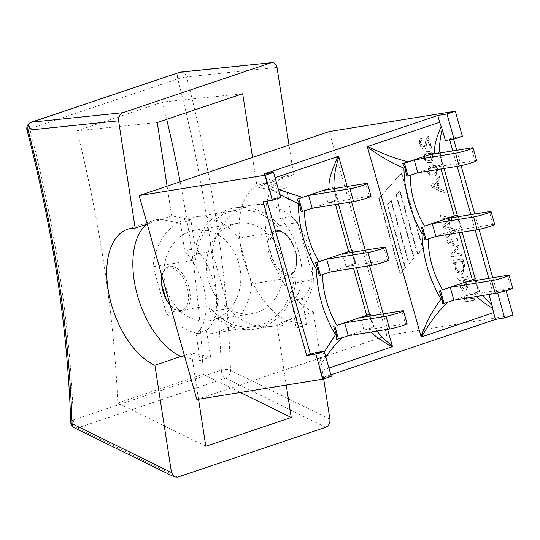 <?xml version="1.0" encoding="UTF-8"?>
<svg xmlns="http://www.w3.org/2000/svg" width="540" height="540" viewBox="0 0 540 540"><rect width="100%" height="100%" fill="white"/><g stroke="black" fill="none" stroke-linecap="round" stroke-linejoin="round"><path stroke-width="0.41" stroke-dasharray="2.7 2.03" d="M212.213 251.343L228.393 308.529A61.432 51.347 80.8 0 0 272.835 326.194A61.432 51.347 80.8 0 0 313.848 279.754L297.662 222.568A61.432 51.347 80.8 0 0 253.22 204.903A61.432 51.347 80.8 0 0 212.213 251.343L194.076 254.279L195.662 259.889L153.158 266.76L166.165 312.728A58.82 49.16 80.8 0 0 211.775 333.423A58.82 49.16 80.8 0 0 251.613 283.946L238.613 237.985A58.82 49.16 80.8 0 0 192.996 217.289A58.82 49.16 80.8 0 0 153.158 266.76M198.531 399.242L191.376 352.937L210.587 356.927L206.469 330.291A49.673 27.014 -108.6 0 0 216.068 310.527L210.256 311.465L208.669 305.849L166.165 312.728M205.808 446.269L117.794 403.056A836.028 454.639 -108.6 0 0 77.004 130.828L157.234 122.506M228.393 308.529L216.068 310.527A49.673 27.014 71.4 0 0 199.888 253.341A49.673 27.014 -108.6 0 0 195.21 247.874L190.876 219.834L171.666 215.845L167.083 186.185M277.013 67.46L186.556 76.842A819.95 445.898 71.4 0 1 230.519 370.386A6.534 4.826 -63.8 0 1 225.558 378.128L77.517 427.977A6.534 3.557 71.4 0 1 73.325 419.985A6.534 2.653 -1.9 0 0 70.747 422.206M177.66 477.144L77.517 427.977A6.534 4.826 -63.8 0 1 74.398 427.856M329.906 419.189L230.519 370.386A6.534 2.653 -1.9 0 0 221.36 370.136A813.416 442.348 -108.6 0 0 177.755 78.928A6.534 3.557 71.4 0 1 179.273 72.401M180.684 72.09A6.534 5.447 84.1 0 1 186.556 76.842A6.534 0.702 -14.6 0 0 177.755 78.928L29.72 128.783A6.534 0.702 -14.6 0 0 27 130.093M147.218 224.08L171.666 215.845M252.531 157.403L257.121 187.07L293.612 174.785L289.022 145.118M323.676 378.877L313.315 311.877L287.226 320.659A72.542 39.454 71.4 0 1 241.38 250.06A72.542 39.454 71.4 0 1 259.902 184.707A72.542 39.454 71.4 0 1 267.516 183.566L286.726 187.556L276.332 191.059L280.665 219.098L291.06 215.595L286.726 187.556M313.848 279.754L301.523 281.745A49.673 27.014 71.4 0 1 291.924 301.516L296.041 328.151L276.831 324.162L287.226 320.659L306.437 324.655L302.319 298.019A49.673 27.014 -108.6 0 0 311.695 260.631A49.673 27.014 -108.6 0 0 291.06 215.595M276.831 324.162L286.24 385.061M180.981 356.44L191.376 352.937M293.612 174.785A72.542 39.454 -108.6 0 0 285.998 175.919A72.542 39.454 -108.6 0 0 267.469 241.272A72.542 39.454 -108.6 0 0 313.315 311.877M285.761 275.623A23.53 12.798 71.4 0 1 269.156 253.746A23.53 12.798 71.4 0 1 274.779 230.837A23.53 12.798 71.4 0 1 294.415 249.055A23.53 12.798 71.4 0 1 289.798 275.434A23.53 12.798 71.4 0 1 285.761 275.623M291.924 301.516L302.319 298.019M296.041 328.151L306.437 324.655M280.665 219.098A49.673 27.014 71.4 0 1 285.336 224.559L279.531 225.504A61.432 51.347 80.8 0 0 235.089 207.833A61.432 51.347 80.8 0 0 194.076 254.279M210.256 311.465A61.432 51.347 80.8 0 0 254.698 329.13A61.432 51.347 80.8 0 0 295.711 282.69L301.523 281.745A49.673 27.014 -108.6 0 0 285.336 224.559L297.662 222.568M257.121 187.07L276.332 191.059M190.876 219.834L180.482 223.337L161.271 219.348A72.542 39.454 -108.6 0 0 153.657 220.482A72.542 39.454 -108.6 0 0 146.907 224.181M180.482 223.337L184.815 251.377A49.673 27.014 71.4 0 1 205.45 296.413A49.673 27.014 71.4 0 1 196.074 333.794L200.191 360.43L184.91 357.257M172.564 266.429A23.53 12.798 -108.6 0 0 168.534 266.618A23.53 12.798 -108.6 0 0 163.593 291.992A23.53 12.798 -108.6 0 0 182.432 311.492A23.53 12.798 -108.6 0 0 183.553 311.209A23.53 12.798 -108.6 0 0 189.175 288.299A23.53 12.798 -108.6 0 0 172.564 266.429M184.815 251.377L195.21 247.874M242.69 93.731L162.459 102.053A836.028 454.639 71.4 0 1 166.678 119.327M180.137 181.784A836.028 454.639 71.4 0 1 203.249 374.281L240.32 392.486M295.711 282.69L294.125 277.074L251.613 283.946M279.531 225.504L281.117 231.113L238.613 237.985M117.794 403.056L203.249 374.281M77.004 130.828L162.459 102.053M200.191 360.43L210.587 356.927M196.074 333.794L206.469 330.291M214.805 319.248A45.752 38.239 80.8 0 0 239.544 266.153A45.752 38.239 80.8 0 0 195.082 230.195A45.752 38.239 80.8 0 0 164.639 281.462A45.752 38.239 80.8 0 0 209.689 320.517A45.752 38.239 80.8 0 0 214.805 319.248M257.317 312.377A45.752 38.239 -99.2 0 1 252.194 313.646A45.752 38.239 -99.2 0 1 207.144 274.583A45.752 38.239 -99.2 0 1 237.593 223.317A45.752 38.239 -99.2 0 1 282.049 259.281A45.752 38.239 -99.2 0 1 257.317 312.377M281.117 231.113A58.82 49.16 80.8 0 0 235.501 210.418A58.82 49.16 80.8 0 0 195.662 259.889M208.669 305.849A58.82 49.16 80.8 0 0 254.279 326.551A58.82 49.16 80.8 0 0 294.125 277.074M447.579 302.265L474.356 293.125L476.726 296.453M482.524 295.515L477.441 287.01L477.63 291.829L474.356 293.125M437.954 151.612L440.336 155.891L439.655 151.342M445.372 140.494A33.986 2.565 164.2 0 1 449.442 139.036L449.658 139.799M452.804 150.923L457.171 166.361M470.833 214.637L475.2 230.074M488.862 278.343L492.952 292.795A33.986 2.565 -15.8 0 0 488.882 294.253L488.943 294.476M477.441 287.01L475.22 278.836M462.132 232.187L457.205 215.129M444.076 168.48L440.336 155.891M477.502 287.543L474.572 278.944M458.892 221.413L460.168 228.022L457.933 228.872L459.121 232.673M424.818 239.929L457.933 228.872M458.723 221.569L456.55 215.231M440.154 155.561L442.139 164.315L439.904 165.166L441.086 168.959M410.144 175.311L439.904 165.166M406.789 176.216L410.137 175.19M447.788 302.069L442.28 303.73M512.71 288.09A9.936 0.749 -15.8 0 0 511.049 288.137L507.431 275.339M466.061 282.029L469.679 294.827L511.049 288.137M494.681 224.377A9.936 0.749 -15.8 0 0 493.027 224.424L489.402 211.633M448.031 218.322L451.649 231.113L493.027 224.424M476.651 160.67A9.936 0.749 -15.8 0 0 474.998 160.711L471.373 147.919M430.002 154.609L433.62 167.4L474.998 160.711M476.294 280.375L479.452 291.533L469.679 294.827M458.264 216.668L461.423 227.819L451.649 231.113M440.235 152.955L443.394 164.113L433.62 167.4M442.139 164.315L443.394 164.113M477.63 291.829L479.452 291.533M460.168 228.022L461.423 227.819M449.442 139.036L453.182 137.774L453.58 139.165M462.395 136.282L453.182 137.774M492.784 277.709L496.692 291.533L492.952 292.795M456.725 150.289L461.079 165.672M474.755 214.002L479.108 229.379M496.692 291.533L505.899 290.041L497.583 292.842L488.882 294.253M328.948 368.077L320.153 371.034A33.986 18.482 71.4 0 1 319.295 366.748L325.782 356.873M336.663 339.296L368.732 328.691L371.108 332.019M278.404 189.446L267.82 184.835A33.986 18.482 71.4 0 1 266.281 180.657L275.076 177.694M267.071 201.137L266.888 200.509A33.986 2.565 164.2 0 1 271.971 198.889L268.785 187.63L279.862 194.609M268.785 187.623L267.82 184.835M332.329 187.184L334.712 191.457L334.031 186.907M347.186 186.489L351.554 201.926M365.209 250.202L369.583 265.64M383.238 313.909L387.612 329.353M376.9 331.081L371.817 322.582L369.603 314.408M356.508 267.752L351.574 250.695M338.486 204.039L334.712 191.457M368.732 328.691L372.006 327.395L371.878 323.116L368.955 314.51M371.817 322.582L371.878 323.116M353.268 256.979L354.55 263.594L352.31 264.445L353.504 268.238M322.542 274.59L352.31 264.445M353.106 257.135L350.926 250.803M334.53 191.126L336.521 199.881L334.287 200.732L335.482 204.525M304.493 210.884L334.287 200.732M301.178 211.781L304.493 210.762M319.201 275.495L322.542 274.469M324.371 351.898L318.668 363.906L315.482 352.647M319.295 366.748L318.668 363.906M389.063 259.949A9.936 0.749 -15.8 0 0 387.403 259.99L383.785 247.199M407.086 323.656A9.936 0.749 -15.8 0 0 405.432 323.703L401.814 310.912M371.034 196.236A9.936 0.749 -15.8 0 0 369.374 196.283L365.756 183.485M360.437 317.601L364.061 330.392L405.432 323.703M342.407 253.888L346.032 266.679L387.403 259.99M324.385 190.175L328.003 202.972L369.374 196.283M370.676 315.947L373.829 327.098L364.061 330.392M352.647 252.234L355.799 263.392L346.032 266.679M334.618 188.521L337.777 199.679L328.003 202.972M336.521 199.881L337.777 199.679M372.006 327.395L373.829 327.098M354.55 263.594L355.799 263.392M330.865 374.848L322.07 377.811L331.283 376.319M322.07 377.811L320.153 371.034M263.149 201.771L266.888 200.509M280.672 197.478L271.971 198.889M474.309 300.308L464.353 301.914L463.961 300.524L465.014 295.049L466.195 294.86L465.946 299.403L473.702 298.154L474.309 300.308L474.728 300.166L474.12 298.013L466.364 299.268L466.607 294.719L465.433 294.908L464.38 300.382L464.771 301.779L474.728 300.166M464.771 301.779L464.353 301.914M474.12 298.013L473.702 298.154M463.165 265.248L463.685 269.656L461.012 271.917C458.946 272.079 457.481 271.228 456.631 269.379L454.532 262.724L462.105 261.502L463.165 265.248M454.943 262.582L462.524 261.36L464.103 269.514L461.43 271.782C459.358 271.937 457.9 271.094 457.043 269.244L454.943 262.582L454.532 262.724M462.524 261.36L462.105 261.502M462.618 258.984L464.413 265.322L462.463 274.131L461.714 274.313L456.881 272.194L455.443 269.744L452.702 260.584L463.037 258.842L453.114 260.442L455.855 269.602L457.292 272.059L462.132 274.172L462.881 273.989L464.825 265.187L463.037 258.842M453.114 260.442L452.702 260.584M456.813 238.478L457.448 240.712L449.003 242.082L458.885 245.801L459.479 247.887L452.628 254.354L460.931 253.01L461.558 255.245L451.643 256.851L450.758 253.732L457.792 247.205L447.889 243.574L446.897 240.084L457.232 238.336L447.316 239.942L448.301 243.432L458.21 247.07L451.177 253.591L452.061 256.709L461.977 255.11L461.342 252.875L453.046 254.212L459.891 247.745L459.304 245.66L449.422 241.94L457.866 240.577L457.232 238.336M457.866 240.577L457.448 240.712M449.422 241.94L449.003 242.082M459.304 245.66L458.885 245.801M459.891 247.745L459.479 247.887M453.046 254.212L452.628 254.354M461.342 252.875L460.931 253.01M461.977 255.11L461.558 255.245M452.061 256.709L451.643 256.851M451.177 253.591L450.758 253.732M448.301 243.432L447.889 243.574M447.316 239.942L446.897 240.084M451.15 218.457L451.832 220.853L444.299 226.496L454.221 229.311L454.869 231.586L446.303 237.978L445.642 235.643L453.155 230.648L443.522 228.143L442.726 225.335L450.09 219.834L440.586 217.789L439.918 215.406L451.568 218.315L440.33 215.264L441.005 217.647L450.509 219.692L443.138 225.194L443.934 228.008L453.566 230.506L446.054 235.501L446.722 237.843L455.281 231.444L454.639 229.169L444.717 226.355L452.243 220.712L451.568 218.315M452.243 220.712L451.832 220.853M454.639 229.169L454.221 229.311M455.281 231.444L454.869 231.586M446.722 237.843L446.303 237.978M446.054 235.501L445.642 235.643M443.934 228.008L443.522 228.143M443.138 225.194L442.726 225.335M441.005 217.647L440.586 217.789M440.33 215.264L439.918 215.406M436.968 169.81L435.22 173.644L433.897 173.954C430.866 174.265 429.179 173.313 428.841 171.092L428.882 168.608L431.919 166.955C434.957 166.651 436.637 167.603 436.968 169.81M436.556 169.945L434.801 173.785L433.485 174.096C430.448 174.407 428.76 173.448 428.429 171.234L428.47 168.75L431.501 167.096C434.538 166.793 436.226 167.744 436.556 169.945M430.873 164.876L435.402 165.962L437.549 169.783L435.301 176.033L434.113 176.317C430.65 176.816 428.423 175.183 427.43 171.423L429.678 165.166L430.873 164.876M435.82 165.821L431.291 164.734L430.09 165.024L427.842 171.281C428.834 175.041 431.062 176.675 434.525 176.175L435.719 175.892L437.967 169.648L435.82 165.821M399.64 191.059L395.989 195.116L413.836 258.194L408.76 263.844L390.913 200.765L387.261 204.829L405.108 267.908L400.025 273.564L378.736 198.315L401.274 173.232L422.564 248.481L417.488 254.138L399.64 191.059L400.052 190.917L417.899 253.996L422.982 248.346L401.686 173.097L379.148 198.173L400.444 273.422L405.526 267.766L387.68 204.687L391.325 200.63L409.178 263.709L414.254 258.053L396.407 194.974L400.052 190.917M396.407 194.974L395.989 195.116M414.254 258.053L413.836 258.194M409.178 263.709L408.76 263.844M391.325 200.63L390.913 200.765M387.68 204.687L387.261 204.829M405.526 267.766L405.108 267.908M400.444 273.422L400.025 273.564M379.148 198.173L378.736 198.315M401.686 173.097L401.274 173.232M422.982 248.346L422.564 248.481M417.899 253.996L417.488 254.138M424.454 149.128C425.527 149.418 426.411 147.474 427.12 143.282L428.058 139.577L430.495 148.183L430.076 148.325L427.646 139.718L426.701 143.424C425.993 147.616 425.108 149.56 424.042 149.269C422.3 149.405 420.869 147.731 419.735 144.241C418.797 140.819 419.209 138.767 420.991 138.078L421.504 140.339L422.165 140.137L421.409 137.936C419.627 138.625 419.209 140.684 420.154 144.099C421.281 147.589 422.719 149.269 424.454 149.128L424.042 149.269M430.495 148.183L431.669 147.994L428.382 136.391L427.606 136.782L425.993 141.48C425.371 145.26 424.643 147.069 423.799 146.914L421.146 143.883C420.572 141.71 420.917 140.461 422.165 140.137M421.747 140.279C420.498 140.603 420.161 141.851 420.728 144.025L423.38 147.056L423.799 146.914M423.38 147.056C424.224 147.211 424.96 145.402 425.574 141.622L427.194 136.924L427.97 136.532L431.251 148.136L430.076 148.325M427.194 136.924L427.97 136.532M428.382 136.391L427.606 136.782M431.669 147.994L431.251 148.136M432.695 156.31L430.94 160.144L429.624 160.461C426.587 160.765 424.906 159.813 424.568 157.599L424.609 155.115L426.391 153.758L427.646 153.461C430.677 153.158 432.365 154.103 432.695 156.31M433.114 156.168L431.359 160.009L430.043 160.319C427.005 160.63 425.318 159.671 424.987 157.457L425.027 154.973L428.058 153.32C431.096 153.016 432.776 153.968 433.114 156.168M427.012 151.241L431.541 152.327L433.694 156.148L431.447 162.392L430.252 162.682C426.789 163.175 424.562 161.548 423.569 157.788L425.817 151.524L427.012 151.241M431.96 152.186L427.43 151.099L426.236 151.389L423.988 157.646C424.98 161.406 427.201 163.04 430.67 162.54L431.858 162.257L434.106 156.006L431.96 152.186M437.11 182.257L438.797 188.224L433.12 185.922L437.11 182.257L436.691 182.392L438.379 188.366L432.702 186.064L436.691 182.392M438.797 188.224L438.379 188.366M439.331 176.675L440.026 179.138L437.569 181.555L439.655 188.912L443.225 190.465L443.981 193.111L432.034 187.542L431.318 185.024L439.742 176.54L431.737 184.889L432.445 187.4L444.393 192.969L443.644 190.323L440.066 188.771L437.987 181.413L440.438 179.003L439.742 176.54M440.438 179.003L440.026 179.138M437.987 181.413L437.569 181.555M440.066 188.771L439.655 188.912M443.644 190.323L443.225 190.465M444.393 192.969L443.981 193.111M432.445 187.4L432.034 187.542M431.737 184.889L431.318 185.024M464.373 284.404C465.163 287.3 464.954 288.779 463.739 288.846L461.518 287.091L459.547 280.442L463.091 279.869L464.373 284.404M464.157 288.704L461.936 286.949L459.959 280.3L463.502 279.727L464.792 284.263C465.581 287.159 465.365 288.644 464.157 288.704L463.739 288.846M459.959 280.3L459.547 280.442M463.502 279.727L463.091 279.869M467.633 276.703L468.288 279.025L464.258 279.68L465.534 284.189C466.695 288.887 466.31 291.242 464.38 291.249C462.746 291.364 461.43 290.142 460.445 287.591L457.711 278.303L468.045 276.561L458.129 278.161L460.856 287.449C461.849 290 463.158 291.222 464.798 291.107L464.38 291.249M464.798 291.107C466.722 291.101 467.114 288.745 465.952 284.047L464.677 279.538L468.707 278.89L468.045 276.561M468.707 278.89L468.288 279.025M464.677 279.538L464.258 279.68M458.129 278.161L457.711 278.303M506.088 290.709L505.899 290.041M513 315.124L386.897 335.516L329.191 131.591M266.281 180.657L264.364 173.887M196.864 399.512L386.897 335.516M31.239 122.249A6.534 3.557 71.4 0 0 29.72 128.783L29.579 129.019M325.694 427.295L225.558 378.128A6.534 3.557 71.4 0 1 221.36 370.136L73.325 419.985A813.416 442.348 71.4 0 0 29.72 128.783M162.027 276.399A22.221 12.082 71.4 0 1 183.566 278.843A22.221 12.082 71.4 0 1 181.035 310.588A22.221 12.082 71.4 0 1 170.127 305.019M286.612 274.023A22.221 12.082 -108.6 0 0 289.359 274.104A22.221 12.082 -108.6 0 0 291.539 241.745A22.221 12.082 -108.6 0 0 270.135 241.09A22.221 12.082 -108.6 0 0 286.612 274.023M285.998 175.919L259.902 184.707M127.561 229.271L153.657 220.482M170.309 305.681L174.089 309.143L177.903 311.121L179.429 311.499L183.553 311.209M168.534 266.618L165.206 268.751L164.16 270.014L161.811 275.65M274.779 230.837C277.297 229.797 280.435 230.479 284.189 232.875C288.097 235.163 294.766 243.783 296.71 256.095L296.075 268.063L294.172 272.038L289.798 275.434M237.593 223.317L195.082 230.195M252.194 313.646L209.689 320.517M235.501 210.418L192.996 217.289M254.279 326.551L211.775 333.423M272.835 326.194L254.698 329.13M253.22 204.903L235.089 207.833M461.74 271.742L462.159 271.6M462.463 274.131L462.881 273.989M435.22 173.644L434.801 173.785M430.252 167.393L430.663 167.258M435.301 176.033L435.719 175.892M430.09 165.024L429.678 165.166M427.7 136.586L428.119 136.445M430.94 160.144L431.359 160.009M426.809 153.617L426.391 153.758M431.447 162.392L431.858 162.257M426.236 151.389L425.817 151.524"/><path stroke-width="0.81" d="M286.24 385.061L291.256 417.494L205.808 446.269L198.531 399.242M167.083 186.185L157.234 122.506L242.69 93.731L252.531 157.403M70.76 422.334A6.534 2.653 -1.9 0 0 72.083 423.738A819.95 445.898 -108.6 0 0 28.127 130.194A6.534 5.447 -95.9 0 1 31.664 122.162L179.699 72.306L271.809 62.64C274.57 62.599 276.305 64.206 277.013 67.46L289.022 145.118M70.794 422.773A6.534 6.534 0 0 0 74.398 427.856A6.534 4.826 -63.8 0 1 72.083 423.738L171.477 472.541L174.393 476.948L177.66 477.144L325.694 427.295C328.786 425.851 330.19 423.144 329.906 419.189L323.676 378.877M122.796 112.705L31.664 122.162A6.534 3.557 71.4 0 0 31.239 122.249A6.534 6.534 0 0 0 27 130.093A6.534 0.702 -14.6 0 0 28.127 130.194L118.584 120.811C118.3 116.849 119.705 114.149 122.796 112.705L270.837 62.856M180.664 72.097A6.534 5.447 84.1 0 0 179.699 72.306A6.534 3.557 71.4 0 0 179.273 72.401A6.534 6.534 0 0 1 180.65 72.097M118.584 120.811L135.175 228.13L147.218 224.08M135.175 228.13A72.542 39.454 71.4 0 0 127.561 229.271A72.542 39.454 71.4 0 0 109.04 294.624A72.542 39.454 71.4 0 0 154.886 365.229L171.477 472.541M154.886 365.229L180.981 356.44A72.542 39.454 -108.6 0 1 136.681 292.592A72.542 39.454 -108.6 0 1 146.907 224.181M184.91 357.257L180.981 356.44M166.678 119.327A836.028 454.639 71.4 0 1 180.137 181.784M240.32 392.486L291.256 417.494M441.221 126.448C436.091 138.105 433.91 146.927 434.68 152.915L408.112 161.858C395.429 158.672 381.962 153.549 367.72 146.495L439.688 122.263A33.986 18.482 -108.6 0 0 441.221 126.448M476.726 296.453C479.993 299.97 485.318 303.939 492.696 308.353A33.986 18.482 -108.6 0 0 493.56 312.647L421.592 336.879C429.692 322.616 438.352 311.081 447.579 302.265M488.943 294.476L492.068 305.512L482.524 295.515M492.068 305.512L492.703 308.353M439.655 151.342C439.256 145.355 440.1 137.983 442.186 129.236L445.372 140.494L454.079 139.084L462.395 136.282L455.294 111.2L329.191 131.591L139.158 195.588L196.864 399.512L322.967 379.12L331.283 376.319L324.182 351.236L315.482 352.647A33.986 2.565 -15.8 0 0 310.399 354.267L267.071 201.137M408.112 161.858L402.604 163.519L404.811 167.461L406.789 176.216L408.051 176.013L404.433 163.222L414.2 159.935L417.818 172.726L459.196 166.037A9.936 0.749 -15.8 0 0 470.009 163.296A9.936 0.749 -15.8 0 0 476.651 160.67L473.033 147.879A9.936 0.749 164.2 0 0 471.373 147.919L430.002 154.609L434.68 152.915M441.227 126.441L442.193 129.236M449.658 139.799L452.804 150.923M457.171 166.361L470.833 214.637M475.2 230.074L488.862 278.343M475.22 278.836L462.132 232.187M457.205 215.129L444.076 168.48M442.557 289.818L450.259 287.354L453.877 300.146L495.248 293.456A9.936 0.749 -15.8 0 0 506.068 290.716A9.936 0.749 -15.8 0 0 512.71 288.09L509.092 275.299A9.936 0.749 164.2 0 0 507.431 275.339L466.061 282.029L474.572 278.944L442.557 289.818C433.316 274.01 428.517 257.033 428.159 238.903M459.121 232.673L472.325 279.794M424.535 226.112L432.23 223.641L435.848 236.432L477.225 229.743A9.936 0.749 -15.8 0 0 488.038 227.009A9.936 0.749 -15.8 0 0 494.681 224.377L491.063 211.585A9.936 0.749 164.2 0 0 489.402 211.633L448.031 218.322L456.55 215.231L424.535 226.112C415.274 210.296 410.474 193.32 410.137 175.19M441.086 168.959L454.329 216.074M421.207 227.138L423.38 233.476L424.818 239.929L426.08 239.726L422.456 226.935M404.804 167.461L403.947 168.143C404.359 191.41 410.393 213.3 422.044 233.82L423.38 233.476M439.236 290.844L442.152 299.45L442.28 303.73L444.103 303.433L440.485 290.642M422.044 233.82C422.793 257.128 429.131 278.937 441.052 299.268L442.139 299.464M421.592 336.879L421.072 336.535L367.463 147.103C380.018 156.391 392.182 163.404 403.947 168.143M441.052 299.268C433.35 308.9 426.695 321.327 421.072 336.535M367.463 147.103L367.72 146.495M509.092 275.299A9.936 0.749 164.2 0 1 502.443 277.925A9.936 0.749 164.2 0 1 491.63 280.665L495.248 293.456M450.259 287.354L491.63 280.665M491.063 211.585A9.936 0.749 164.2 0 1 484.421 214.211A9.936 0.749 164.2 0 1 473.6 216.952L477.225 229.743M432.23 223.641L473.6 216.952M473.033 147.879A9.936 0.749 164.2 0 1 466.391 150.505A9.936 0.749 164.2 0 1 455.578 153.239L459.196 166.037M414.2 159.935L455.578 153.239M475.835 278.741L476.294 280.375M457.805 215.028L458.264 216.668M439.776 151.322L440.235 152.955M402.604 163.519L404.433 163.222M435.848 236.432L426.08 239.726M453.877 300.146L444.103 303.433M417.818 172.726L408.051 176.013M310.399 354.267L306.659 355.529L263.149 201.771L272.356 200.279L280.672 197.478L273.578 172.395L264.364 173.887L437.771 115.493L446.978 114.001L454.079 139.084M437.771 115.493L439.688 122.263M453.58 139.165L456.725 150.289M461.079 165.672L474.755 214.002M479.108 229.379L492.784 277.709M325.782 356.873C331.236 349.184 336.623 342.846 341.942 337.844M371.108 332.019C375.206 336.393 382.212 341.327 392.121 346.802L328.948 368.077M275.076 177.694L338.249 156.425C331.297 170.613 328.232 181.298 329.056 188.48L302.488 197.424L278.404 189.446M302.488 197.424L296.987 199.085L299.187 203.026L298.33 203.715C298.742 226.976 304.769 248.866 316.426 269.386L317.756 269.041L319.201 275.495L320.456 275.292L316.838 262.501L326.606 259.207L367.983 252.518L371.601 265.316A9.936 0.749 -15.8 0 0 382.414 262.575A9.936 0.749 -15.8 0 0 389.063 259.949L385.439 247.151A9.936 0.749 164.2 0 1 378.796 249.784A9.936 0.749 164.2 0 1 367.983 252.518M279.862 194.609L298.33 203.715M296.987 199.085L308.583 195.5L312.201 208.292L353.572 201.602A9.936 0.749 -15.8 0 0 364.385 198.862A9.936 0.749 -15.8 0 0 371.034 196.236L367.409 183.445A9.936 0.749 164.2 0 0 365.756 183.485L324.385 190.175L329.056 188.48M338.249 156.425L338.769 156.762L347.186 186.489M334.031 186.907C333.545 178.895 335.131 168.845 338.769 156.762M351.554 201.926L365.209 250.202M369.583 265.64L383.238 313.909M387.612 329.353L392.377 346.201C385.85 340.835 380.693 335.799 376.9 331.081M369.603 314.408L356.508 267.752M351.574 250.695L338.486 204.039M392.377 346.201L392.121 346.802M336.94 325.391L344.635 322.92L348.26 335.711L389.63 329.022A9.936 0.749 -15.8 0 0 400.444 326.281A9.936 0.749 -15.8 0 0 407.086 323.656L403.468 310.865A9.936 0.749 164.2 0 0 401.814 310.912L360.437 317.601L368.955 314.51L336.94 325.391C327.692 309.575 322.893 292.599 322.542 274.469M353.504 268.238L366.707 315.36M385.439 247.151A9.936 0.749 164.2 0 0 383.785 247.199L342.407 253.888L350.926 250.803L318.911 261.677C309.656 245.855 304.85 228.886 304.493 210.762M335.482 204.525L348.685 251.647M312.201 208.292L301.178 211.781L299.187 203.033M317.756 269.041L315.583 262.703L318.911 261.677M333.612 326.416L336.535 335.016M316.426 269.386C317.176 292.694 323.507 314.51 335.428 334.834L336.515 335.029L336.663 339.296L338.486 339.005L334.868 326.214M335.428 334.834L324.371 351.898M367.409 183.445A9.936 0.749 164.2 0 1 360.767 186.071A9.936 0.749 164.2 0 1 349.954 188.811L353.572 201.602M308.583 195.5L349.954 188.811M315.583 262.703L316.838 262.501M403.468 310.865A9.936 0.749 164.2 0 1 396.826 313.49A9.936 0.749 164.2 0 1 386.012 316.231L389.63 329.022M344.635 322.92L386.012 316.231M371.601 265.316L330.23 272.005L326.606 259.207M370.211 314.307L370.676 315.947M352.181 250.601L352.647 252.234M334.152 186.887L334.618 188.521M302.427 211.579L298.809 198.788M330.23 272.005L320.456 275.292M348.26 335.711L338.486 339.005M324.182 351.236L315.866 354.038L306.659 355.529M497.624 292.984L504.684 317.925L513 315.124L506.088 290.709M493.56 312.647L495.477 319.417L330.865 374.848M504.684 317.925L495.477 319.417M273.578 172.395L265.262 175.196L272.356 200.279M265.262 175.196L139.158 195.588M315.866 354.038L322.967 379.12M455.294 111.2L446.978 114.001M170.127 305.019A22.221 12.082 71.4 0 1 162.027 276.399M271.742 62.647L180.684 72.09M31.239 122.249L179.273 72.401M27 130.093C52.954 230.013 67.534 327.382 70.747 422.206M174.238 476.874L74.398 427.856M161.811 275.65L161.379 283.831L166.347 299.997L170.309 305.681"/></g></svg>

